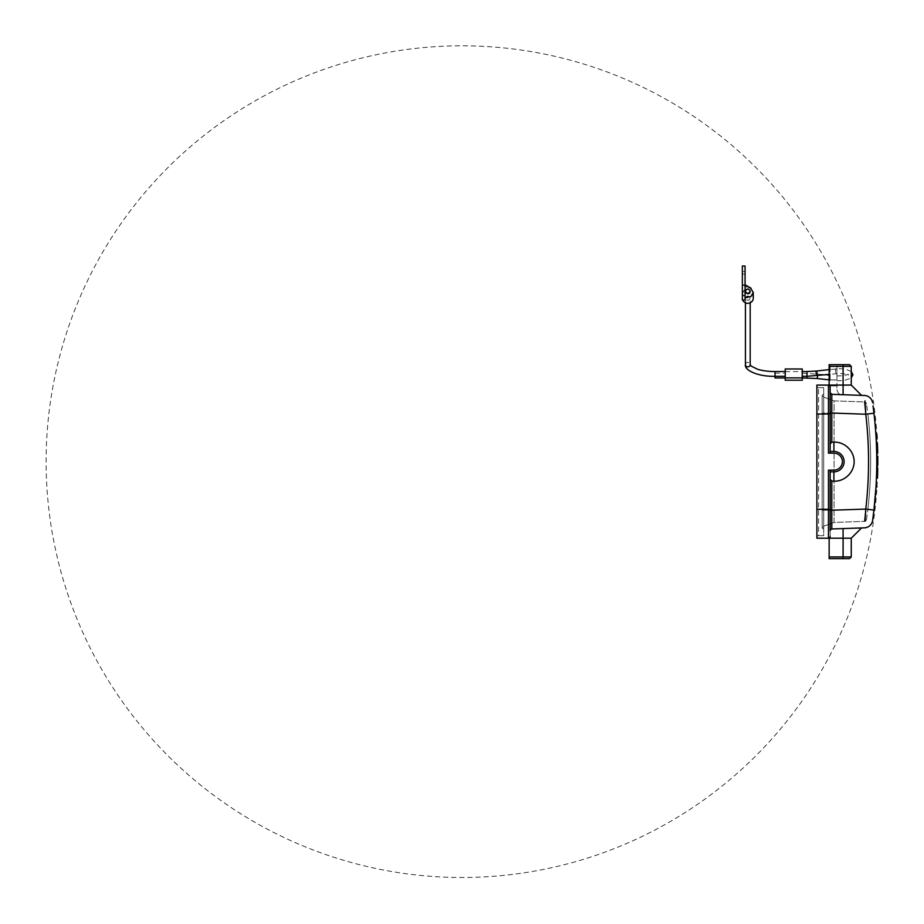 <?xml version="1.0" encoding="UTF-8"?>
<svg xmlns="http://www.w3.org/2000/svg" width="924" height="924" viewBox="0 0 924 924"><rect width="100%" height="100%" fill="white"/><g stroke="black" fill="none" stroke-linecap="round" stroke-linejoin="round"><path stroke-width="0.69" stroke-dasharray="4.62 3.46" d="M830.156 379.983L830.156 364.668L830.156 379.983L830.156 375.19L830.156 379.983L836.959 379.983L836.959 364.668L836.959 389.582L836.959 379.983L829.14 379.88M836.959 378.482L836.959 375.952L836.959 378.482A2.379 0.705 -83.6 0 0 836.959 376.669M876.772 463.398L876.761 465.165L877.788 465.165L876.761 465.165L877.788 465.165L876.761 465.165L876.784 461.411L877.8 461.411L877.788 465.165L876.761 465.165L877.788 465.165A415.846 415.846 0 0 0 877.765 456.237A415.846 415.846 0 0 1 877.788 465.165A415.846 415.846 0 0 0 877.8 462.196L877.788 465.165A415.846 415.846 0 0 0 877.765 456.237A415.846 415.846 0 0 1 877.788 465.165A415.846 415.846 0 0 0 877.8 460.129L877.788 465.165A415.846 415.846 0 0 0 877.788 458.35A415.846 415.846 0 0 1 877.788 465.165L877.8 463.709L877.788 465.165A415.846 415.846 0 0 0 877.8 461.654A415.846 415.846 0 0 1 877.788 465.165L877.765 456.237L876.749 456.237A414.818 414.818 0 0 1 876.772 459.494A414.818 414.818 0 0 0 876.749 456.237L876.761 465.165A414.818 414.818 0 0 0 876.749 456.237A414.818 414.818 180 0 1 876.761 458.35A414.818 414.818 180 0 0 876.749 456.237A414.818 414.818 0 0 1 876.761 465.165A414.818 414.818 0 0 0 876.784 461.654A414.818 414.818 0 0 1 876.761 465.165L876.749 456.237A414.818 414.818 0 0 1 876.761 465.165L876.772 463.709L876.761 465.165A414.818 414.818 0 0 0 876.761 458.35A414.818 414.818 0 0 1 876.761 465.165A414.818 414.818 0 0 0 876.749 456.237L876.784 461.272A414.818 414.818 0 0 0 876.749 456.237L877.765 456.237A415.846 415.846 0 0 1 877.788 465.165L876.761 465.165L876.772 460.129A414.818 414.818 0 0 1 876.761 465.165A414.818 414.818 0 0 0 876.749 456.237L877.765 456.237A415.846 415.846 0 0 1 877.8 459.494L876.772 459.494L877.8 459.494A415.846 415.846 0 0 0 877.765 456.237L876.749 456.237L877.765 456.237L877.788 465.165L876.761 465.165L876.784 462.196A414.818 414.818 0 0 1 876.761 465.165A414.818 414.818 0 0 0 876.749 456.237L877.765 456.237A415.846 415.846 0 0 1 877.788 458.35L876.761 458.35L877.788 458.35A415.846 415.846 0 0 0 877.765 456.237L876.749 456.237L877.765 456.237A415.846 415.846 0 0 1 877.788 465.165L876.772 464.691A414.818 414.818 0 0 0 876.772 460.291A414.818 414.818 0 0 1 876.772 463.005L876.772 459.078L876.784 461.769L877.8 461.769L877.788 459.078L877.8 461.769L876.784 461.769M877.8 461.654L876.784 461.654L877.8 461.654M877.8 463.709L876.772 463.709L877.8 463.709M877.788 458.35L876.761 458.35L877.788 458.35M877.765 456.237L876.749 456.237L877.765 456.237A415.846 415.846 0 0 1 877.8 461.272L877.765 456.237L876.749 456.237L877.765 456.237L877.8 461.411M876.772 463.005L877.8 463.005A415.846 415.846 0 0 0 877.8 460.291L876.772 460.291L877.8 460.291A415.846 415.846 0 0 1 877.788 464.691L876.772 464.691M877.765 456.086L876.749 456.606M877.765 456.433A415.846 415.846 0 0 1 877.788 458.685L876.772 458.685A414.818 414.818 0 0 0 876.749 456.433M877.396 443.312L876.379 443.312A414.818 414.818 0 0 1 876.691 452.991C876.426 443.485 876.426 443.485 876.691 452.991C876.426 443.485 876.426 443.485 876.691 452.991L877.708 452.991C877.442 443.485 877.442 443.485 877.708 452.991A415.846 415.846 0 0 0 877.396 443.312M877.477 478.054A415.846 415.846 0 0 0 877.742 468.376L876.726 468.376A414.818 414.818 0 0 1 876.46 478.054L877.477 478.054M877.8 460.129L876.772 460.129L876.761 458.212A414.818 414.818 0 0 1 876.772 460.129L877.8 460.129A415.846 415.846 0 0 0 877.788 458.212L877.8 460.129L876.772 460.129L877.8 460.129M877.8 461.272L876.784 461.272L876.772 459.413M877.8 462.196L876.784 462.196L877.8 462.196M876.772 458.916L877.788 459.078M876.067 437.445L876.033 436.752M877.211 439.616L876.911 434.488L877.211 439.616L876.195 439.616L876.137 438.53M876.737 456.086L876.772 458.743M876.772 459.921L876.772 458.685M864.991 400.831L865.788 414.229L873.942 413.236L873.018 405.89M876.726 468.376C876.506 477.881 876.506 477.881 876.726 468.376C876.506 477.881 876.506 477.881 876.726 468.376M866.562 519.323L867.855 509.367L866.562 519.323A2.379 2.379 0 0 1 864.286 521.367L865.58 509.089L867.855 509.367C871.575 477.558 871.575 445.749 867.855 413.952L866.562 403.984L867.855 413.952L865.58 414.229L867.855 413.952C871.575 445.749 871.575 477.558 867.855 509.367L865.58 509.089L864.286 521.367L834.06 522.43L834.06 400.877L864.286 401.94A2.379 2.379 0 0 1 866.562 403.984A2.379 2.379 0 0 0 864.286 401.94L865.58 414.229L864.286 401.94L834.06 400.877L834.06 522.43L864.286 521.367A2.379 2.379 0 0 0 866.562 519.323M818.583 535.666L823.688 535.666L823.688 387.641L823.688 535.666L818.583 535.666A1.698 1.698 0 0 0 816.885 537.375L816.885 509.297L816.885 537.375A1.698 1.698 0 0 1 818.583 535.666L818.583 387.641L818.583 535.666A1.698 1.698 0 0 0 816.885 537.375M823.688 394.19L823.688 413.167L823.688 394.19L822.164 395.068L823.688 394.19M823.688 510.152L823.688 396.743L823.688 526.564L823.688 510.152L823.688 526.206L834.06 522.43L823.688 526.206L823.688 510.187L834.06 510.187L823.688 510.187L823.688 413.12L834.06 413.12L823.688 413.12L823.688 397.101L834.06 400.877L823.688 397.101L834.06 400.877L823.688 397.101L823.688 510.187L822.164 510.152L822.164 395.865L823.688 396.743L822.164 395.865L822.164 413.167L822.164 395.068L822.164 510.152L822.164 413.167L823.688 413.167L822.164 413.167L823.688 413.167L822.164 413.167L822.164 528.239L823.688 529.117L822.164 528.239L822.164 510.152L823.688 510.152M872.579 402.772A8.512 8.512 0 0 0 864.448 395.472L831.796 394.329L830.156 392.631L830.156 413.04L830.156 386.786L830.156 392.631L830.156 386.786L828.458 385.089L843.092 385.089L829.14 385.089L829.14 366.366L829.14 385.089L851.258 385.089L843.092 385.089L851.258 385.089L861.538 395.368L831.796 394.329L861.538 395.368M865.083 521.205L865.788 509.089C869.472 477.465 869.472 445.842 865.788 414.229L830.156 413.04L830.156 443.901L831.796 442.203L831.796 394.329L843.092 394.721L843.092 366.366L829.14 366.366L851.258 366.366L843.092 366.366L851.258 366.366L851.258 385.089M830.156 451.443L833.898 451.443A10.21 10.21 0 0 1 844.109 461.654A10.21 10.21 0 0 1 833.898 471.864L830.156 471.864L830.156 536.521L830.156 509.297L828.458 509.297L828.458 470.166L833.898 470.166A8.512 8.512 0 0 0 842.411 461.654A8.512 8.512 0 0 0 833.898 453.141L830.156 453.141L830.156 386.786L828.458 385.089L816.885 385.089L816.885 538.218L851.258 538.218L829.14 538.218L829.14 558.639L849.56 558.639L829.14 558.639L829.14 556.941L829.14 558.639L849.56 558.639M830.156 443.901L830.156 414.01L828.458 414.01L828.458 453.141L833.898 453.141L830.156 453.141M830.156 392.631A1.698 1.698 0 0 0 831.796 394.329A1.698 1.698 0 0 1 830.156 392.631L831.796 394.329L830.156 392.631L831.796 394.329L830.156 392.631L829.81 385.747A1.698 1.698 0 0 0 828.458 385.089L830.156 386.786L828.458 385.089A1.698 1.698 0 0 1 829.81 385.747L830.156 386.786A1.698 1.698 0 0 0 828.458 385.089L828.458 414.01L816.885 414.01L816.885 385.943L816.885 414.01L818.583 414.01L816.885 414.01M830.156 471.864L830.156 479.406L830.156 470.166L833.898 470.166A8.512 8.512 0 0 0 842.411 461.654A8.512 8.512 0 0 0 833.898 453.141A8.512 8.512 0 0 1 842.411 461.654A8.512 8.512 0 0 1 833.898 470.166L830.156 470.166M829.14 538.218L843.092 538.218L843.092 528.586L861.538 527.939L831.796 528.978L830.156 530.676L831.796 528.978L830.156 530.676L830.156 536.521L830.156 530.676L831.796 528.978L864.448 527.835A8.512 8.512 0 0 0 872.579 520.535M831.796 442.203L833.898 442.122C844.605 441.66 854.226 450.947 854.134 461.654C854.226 472.36 844.605 481.647 833.898 481.185L831.796 481.104L830.156 479.406M831.796 528.978A1.698 1.698 0 0 0 830.156 530.676A1.698 1.698 0 0 1 831.796 528.978L831.796 481.104M876.01 486.879L876.772 462.82L876.01 486.879M830.156 510.267L865.788 509.089L873.942 510.083M851.258 366.366L849.56 364.668L829.14 364.668L843.092 364.668L829.14 364.668L829.14 385.089M829.14 366.366L843.092 366.366L843.092 394.721L843.092 364.668M843.092 558.639L843.092 538.218L851.258 538.218L851.258 556.941L829.14 556.941M828.458 538.218A1.698 1.698 0 0 0 830.156 536.521L828.458 538.218L830.156 536.521A1.698 1.698 0 0 1 828.458 538.218L828.458 509.297L816.885 509.297M836.959 389.582C837.594 392.977 839.246 394.675 841.891 394.687C839.246 394.675 837.594 392.977 836.959 389.582M823.688 387.641L818.583 387.641L823.688 387.641M822.164 527.454L822.164 510.152L822.164 527.454L823.688 526.564L822.164 527.454M816.885 385.943A1.698 1.698 0 0 0 818.583 387.641A1.698 1.698 0 0 1 816.885 385.943A1.698 1.698 0 0 0 818.583 387.641M877.788 458.685L876.772 458.304M877.8 459.563L877.8 462.866M877.8 463.571L877.765 456.629M877.742 468.376C877.523 477.881 877.523 477.881 877.742 468.376M876.772 458.812L877.788 458.212L876.761 458.212M877.061 436.89L877.176 438.796L877.061 436.89A415.846 415.846 180 0 0 877.026 436.232L877.061 436.867L875.998 436.232A414.818 414.818 0 0 1 876.033 436.867L877.061 436.867M876.021 436.648L875.964 435.701M876.102 437.918A414.818 414.818 0 0 1 876.114 438.115A414.818 414.818 0 0 0 876.067 437.41L875.964 435.666L876.991 435.666L875.964 435.666M877.13 438.115L876.067 437.41L877.095 437.41A415.846 415.846 0 0 1 877.13 438.115L877.084 437.179L876.056 437.179M877.049 436.763A415.846 415.846 0 0 0 232.848 114.611A415.846 415.846 0 0 0 275.964 833.587A415.846 415.846 0 0 0 877.049 436.763M876.991 435.666L877.084 437.179M877.026 436.232L875.998 436.232L877.026 436.232M750.184 298.163C748.579 301.051 746.996 301.051 745.425 298.163C746.996 295.276 748.579 295.276 750.184 298.163L750.184 302.76M785.238 374.74L785.238 377.939L785.238 374.74M785.238 380.503L785.238 368.988M785.238 371.587L802.251 371.587L802.251 377.939L802.251 371.552L802.251 380.503M802.251 371.587L802.251 368.988M775.028 371.552L775.028 377.939M745.079 300.046L745.079 266.02M745.425 291.21C747.019 288.542 748.602 288.773 750.184 291.903M742.746 300.046A5.44 5.117 180 0 1 747.805 293.047A5.44 5.117 180 0 1 753.256 298.163M747.805 297.459L745.033 296.743L742.365 292.342L747.123 287.26L751.143 288.3M742.365 300.046L742.365 284.777L745.079 284.777M747.123 287.26L742.365 284.777L742.365 266.02M742.365 286.117L742.365 274.012L742.365 286.117M745.079 286.117L745.079 274.012L745.079 286.117M867.855 413.952C871.575 445.749 871.575 477.558 867.855 509.367C871.575 477.558 871.575 445.749 867.855 413.952M843.092 556.941L843.092 538.218L843.092 556.941M843.092 528.586L843.092 538.218L843.092 528.586M833.898 481.185L833.898 471.864M833.898 442.122L833.898 451.443M829.81 385.747L836.959 386.001L829.81 385.747M828.458 385.089A1.698 1.698 0 0 1 830.156 386.786M823.688 509.297L818.583 509.297L823.688 509.297M823.688 414.01L818.583 414.01L823.688 414.01M865.58 414.229C869.265 445.842 869.265 477.465 865.58 509.089C869.265 477.465 869.265 445.842 865.58 414.229L834.06 413.12L865.58 414.229M864.286 401.94A2.379 2.379 0 0 1 866.562 403.984M865.58 509.089L834.06 510.187L865.58 509.089M817.636 375.698A2.379 0.705 -83.6 0 0 817.151 373.735A2.379 0.705 -83.6 0 0 816.158 376.877A2.379 0.705 -83.6 0 0 816.62 378.47M745.425 364.622A2.379 2.241 180 0 1 747.805 362.381A2.379 2.241 180 0 1 750.184 364.622M785.238 369.265L802.251 369.265M807.01 371.552L807.01 377.939M835.539 370.432A2.379 0.705 83.6 0 0 836.532 373.573A2.379 0.705 83.6 0 0 836.982 371.136A2.379 0.705 83.6 0 0 836.012 368.838A2.379 0.705 83.6 0 0 835.539 370.432M817.151 375.756A2.379 0.705 83.6 0 0 817.59 373.319A2.379 0.705 83.6 0 0 816.62 371.021M742.365 271.517L745.079 271.517M742.365 299.896L745.079 299.896M851.258 538.218L861.538 527.939M836.959 364.668L830.156 364.668M823.688 526.206L834.06 522.43L823.688 526.206M876.772 463.086L877.8 463.086M877.5 445.842L876.483 445.842M877.569 475.525L876.553 475.525M876.945 434.985L876.044 434.985M877.061 438.796L876.044 438.796M802.251 373.181L826.148 374.74M829.14 375.075L830.156 375.19M745.425 298.163L745.425 302.76M836.959 375.952L844.028 375.745L848.324 374.243L848.324 375.248C848.567 374.59 845.691 373.977 839.685 373.4L829.14 374.405M851.258 371.471L845.564 369.173L839.685 368.641L829.14 369.612M836.959 380.746L844.132 380.549L851.258 378.008M775.028 373.181L785.238 373.181M742.365 298.163L742.365 290.887C742.399 294.271 743.323 296.234 745.102 296.777M742.365 292.042L745.079 292.042M742.365 274.012L745.079 274.012M746.592 297.274L745.402 297.505"/><path stroke-width="1.39" d="M877.788 464.691L876.761 465.188A414.818 414.818 0 0 0 876.749 456.237L877.765 456.086L876.749 456.237M877.788 465.165A415.846 415.846 0 0 0 877.765 456.237M877.708 452.991C877.442 443.485 877.442 443.485 877.708 452.991L876.691 452.991A414.818 414.818 0 0 0 876.379 443.312C875.756 431.6 875.756 431.6 876.379 443.312C875.756 431.6 875.756 431.6 876.379 443.312L877.396 443.312C876.772 431.6 876.772 431.6 877.396 443.312C876.772 431.6 876.772 431.6 877.396 443.312A415.846 415.846 0 0 1 877.708 452.991L877.696 452.425M877.742 468.376A415.846 415.846 0 0 1 877.477 478.054L876.46 478.054A414.818 414.818 0 0 0 876.726 468.376L877.742 468.376C877.523 477.881 877.523 477.881 877.742 468.376M876.749 456.606L876.772 458.916M876.772 459.032L876.784 461.411M876.033 436.752L876.195 439.616M876.772 458.743L876.772 459.413M876.784 461.249L876.772 463.398M876.784 461.746L876.772 459.921M872.579 520.535L873.942 510.083L872.579 520.535A8.512 8.512 0 0 1 864.448 527.835L831.796 528.978A1.698 1.698 0 0 0 830.156 530.676L830.156 509.297L830.156 530.676M873.018 405.89L873.942 413.236L865.788 414.229L864.991 400.831M876.46 478.054C875.883 489.766 875.883 489.766 876.46 478.054C875.883 489.766 875.883 489.766 876.46 478.054M816.885 509.297L828.458 509.297L828.458 470.166L833.898 470.166A8.512 8.512 0 0 0 842.411 461.654A8.512 8.512 0 0 0 833.898 453.141L828.458 453.141L828.458 385.089A1.698 1.698 0 0 1 830.156 386.786L830.156 414.01L830.156 413.04L831.796 413.04L831.796 442.203L833.898 442.122C844.605 441.66 854.226 450.947 854.134 461.654C854.226 472.36 844.605 481.647 833.898 481.185L831.796 481.104L831.796 528.978L843.092 528.586L843.092 538.218L816.885 538.218L816.885 385.089L829.14 385.089L829.14 366.366L843.092 366.366L843.092 385.089L829.14 385.089M829.14 366.366L829.14 364.668L849.56 364.668L851.258 366.366L851.258 385.089L843.092 385.089L843.092 394.721L831.796 394.329L864.448 395.472A8.512 8.512 0 0 1 872.579 402.772M830.156 392.631A1.698 1.698 0 0 0 831.796 394.329A1.698 1.698 0 0 1 830.156 392.631L831.796 394.329L841.891 394.687L831.796 394.329L831.796 413.04L865.788 414.229C869.472 445.842 869.472 477.465 865.788 509.089L865.083 521.205M816.885 414.01L830.156 414.01L830.156 451.443L833.898 451.443A10.21 10.21 0 0 1 844.109 461.654A10.21 10.21 0 0 1 833.898 471.864L830.156 471.864L830.156 509.297L828.458 509.297L828.458 538.218A1.698 1.698 0 0 0 830.156 536.521M873.942 510.083L876.01 486.879L873.942 510.083C877.708 477.8 877.708 445.518 873.942 413.236C875.871 429.706 876.818 446.234 876.772 462.82C876.818 446.234 875.871 429.706 873.942 413.236C877.708 445.518 877.708 477.8 873.942 510.083L865.788 509.089L830.156 510.267M851.258 366.366L843.092 366.366L843.092 364.668M829.14 556.941L851.258 556.941L849.56 558.639L829.14 558.639L829.14 538.218M849.56 558.639L851.258 556.941L851.258 538.218L843.092 538.218L843.092 558.639M830.156 479.406L831.796 481.104M831.796 442.203L830.156 443.901M830.156 471.864L830.156 470.166M830.156 453.141L830.156 451.443M876.772 458.304L877.788 458.304L877.8 459.563M876.761 465.315L877.788 465.061M877.788 465.015L877.8 463.571M877.765 456.133L876.737 456.133M876.911 434.488L875.894 434.488M877.477 478.054C876.911 489.766 876.911 489.766 877.477 478.054C876.911 489.766 876.911 489.766 877.477 478.054M876.772 460.129L876.761 458.212M875.964 435.701L875.917 435.019M875.917 434.996L876.021 436.648M875.964 435.666A414.818 414.818 0 0 1 876.102 437.918M877.13 438.115A415.846 415.846 0 0 0 877.049 436.763A415.846 415.846 0 0 0 876.991 435.666M876.033 436.867L875.998 436.232M750.184 302.76L750.184 364.622A2.379 2.241 180 0 1 747.805 366.851A2.379 2.241 180 0 1 745.425 364.622C744.19 370.385 758.373 376.761 775.028 376.311L775.028 377.939L785.238 377.939L785.238 380.226L802.251 380.226L785.238 380.226M817.636 375.698A2.379 0.705 -83.6 0 1 816.62 378.47L802.251 377.939L802.251 368.988L785.238 368.988L785.238 377.893L802.251 377.893L802.251 380.226M750.161 287.722L753.256 292.342L751.143 296.385L745.079 297.574M751.143 288.3L745.079 284.777M750.184 291.175L750.184 291.903C748.59 294.617 746.996 294.386 745.425 291.222L745.425 291.175C746.996 288.288 748.579 288.288 750.184 291.175C748.729 293.982 747.135 294.063 745.437 291.406L745.425 291.175M753.256 292.342L753.256 298.163A5.44 5.117 180 0 1 742.746 300.046M751.143 296.385L745.402 297.505M745.079 266.02L745.079 300.046L742.365 300.046L742.365 266.02L745.079 266.02M745.414 297.505L747.805 297.459M833.898 481.185L833.898 471.864M833.898 442.122L833.898 451.443M830.156 386.786A1.698 1.698 0 0 0 828.458 385.089M785.238 371.552L775.028 371.552L775.028 376.311L785.238 376.311M807.01 377.939L807.01 376.311L829.14 374.405M802.251 376.311L807.01 376.311L807.01 371.552L816.631 371.021A2.379 0.705 83.6 0 0 816.158 372.615A2.379 0.705 83.6 0 0 817.151 375.756M851.258 385.089L861.538 395.368M851.258 538.218L861.538 527.939M876.772 463.086L877.8 463.086M876.888 434.176L875.871 434.176M877.038 486.879L876.01 486.879M816.631 378.47L830.156 379.983M826.148 374.74L829.14 375.075M745.425 302.76L745.425 364.622M775.028 371.552C768.387 371.517 762.6 370.767 757.68 369.311L751.027 366.008L750.184 364.622M851.258 378.008L852.956 374.74L851.258 371.471M816.631 371.021L829.14 369.612M807.01 371.552L802.251 371.552M750.473 287.884L749.607 287.399"/></g></svg>
